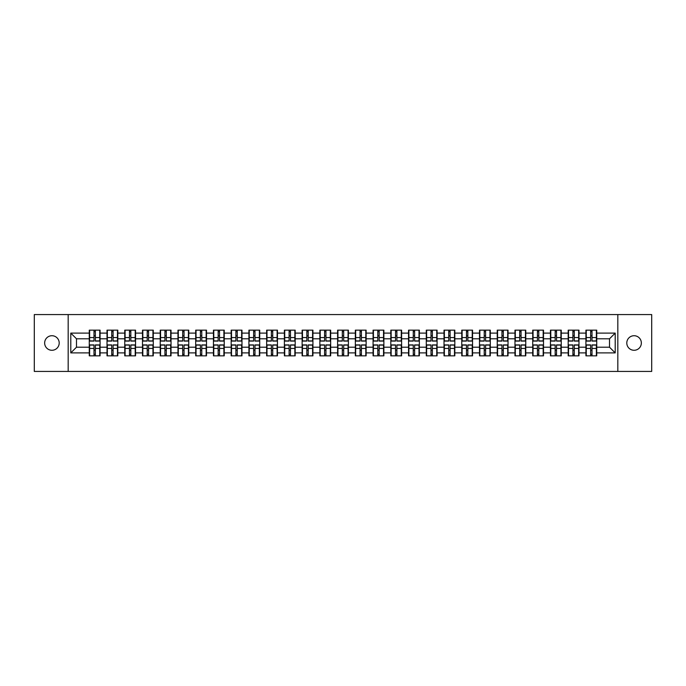 <?xml version="1.0" encoding="UTF-8"?>
<svg xmlns="http://www.w3.org/2000/svg" width="686" height="686" viewBox="0 0 686 686"><rect width="100%" height="100%" fill="white"/><g stroke="black" fill="none" stroke-linecap="round" stroke-linejoin="round"><path stroke-width="1.03" d="M634.078 350.28A7.28 7.28 0 0 1 626.798 343A7.28 7.28 0 0 1 634.078 335.72A7.28 7.28 0 0 1 641.35 343A7.28 7.28 0 0 1 634.078 350.28M51.922 350.28A7.28 7.28 0 0 1 44.65 343A7.28 7.28 0 0 1 51.922 335.72A7.28 7.28 0 0 1 59.202 343A7.28 7.28 0 0 1 51.922 350.28M617.82 371.426L651.7 371.426L651.7 314.574L617.82 314.574L617.82 371.426L68.18 371.426L68.18 314.574L34.3 314.574L34.3 371.426L68.18 371.426M617.82 314.574L68.18 314.574M609.52 347.21L609.52 338.79L596.726 338.79L596.726 347.21L609.52 347.21L615.205 352.896L615.205 333.104L596.726 333.104L596.726 330.155L585.921 330.155L585.921 338.79L578.984 338.79L578.984 347.21L585.921 347.21L585.921 338.79M615.205 352.896L596.726 352.896L596.726 355.845L585.921 355.845L585.921 352.896L578.984 352.896L578.984 355.845L568.188 355.845L568.188 352.896L561.251 352.896L561.251 355.845L550.446 355.845L550.446 352.896L543.509 352.896L543.509 355.845L532.713 355.845L532.713 352.896L525.776 352.896L525.776 355.845L514.972 355.845L514.972 352.896L508.034 352.896L508.034 355.845L497.239 355.845L497.239 352.896L490.301 352.896L490.301 355.845L479.497 355.845L479.497 352.896L472.56 352.896L472.56 355.845L461.764 355.845L461.764 352.896L454.827 352.896L454.827 355.845L444.022 355.845L444.022 352.896L437.085 352.896L437.085 355.845L426.289 355.845L426.289 352.896L419.352 352.896L419.352 355.845L408.547 355.845L408.547 352.896L401.61 352.896L401.61 355.845L390.814 355.845L390.814 352.896L383.877 352.896L383.877 355.845L373.073 355.845L373.073 352.896L366.135 352.896L366.135 355.845L355.339 355.845L355.339 352.896L348.402 352.896L348.402 355.845L337.598 355.845L337.598 352.896L330.661 352.896L330.661 355.845L319.865 355.845L319.865 352.896L312.927 352.896L312.927 355.845L302.123 355.845L302.123 352.896L295.186 352.896L295.186 355.845L284.39 355.845L284.39 352.896L277.453 352.896L277.453 355.845L266.648 355.845L266.648 352.896L259.711 352.896L259.711 355.845L248.915 355.845L248.915 352.896L241.978 352.896L241.978 355.845L231.173 355.845L231.173 352.896L224.236 352.896L224.236 355.845L213.44 355.845L213.44 352.896L206.503 352.896L206.503 355.845L195.699 355.845L195.699 352.896L188.761 352.896L188.761 355.845L177.966 355.845L177.966 352.896L171.028 352.896L171.028 355.845L160.224 355.845L160.224 352.896L153.287 352.896L153.287 355.845L142.491 355.845L142.491 352.896L135.554 352.896L135.554 355.845L124.749 355.845L124.749 352.896L117.812 352.896L117.812 355.845L107.016 355.845L107.016 352.896L100.079 352.896L100.079 355.845L89.274 355.845L89.274 352.896L70.795 352.896L70.795 333.104L89.274 333.104L89.274 338.79L76.48 338.79L76.48 347.21L89.274 347.21L89.274 338.79M585.921 333.104L578.984 333.104L578.984 330.155L568.188 330.155L568.188 333.104L561.251 333.104L561.251 330.155L550.446 330.155L550.446 333.104L543.509 333.104L543.509 330.155L532.713 330.155L532.713 333.104L525.776 333.104L525.776 330.155L514.972 330.155L514.972 333.104L508.034 333.104L508.034 330.155L497.239 330.155L497.239 333.104L490.301 333.104L490.301 330.155L479.497 330.155L479.497 333.104L472.56 333.104L472.56 330.155L461.764 330.155L461.764 333.104L454.827 333.104L454.827 330.155L444.022 330.155L444.022 333.104L437.085 333.104L437.085 330.155L426.289 330.155L426.289 333.104L419.352 333.104L419.352 330.155L408.547 330.155L408.547 333.104L401.61 333.104L401.61 330.155L390.814 330.155L390.814 333.104L383.877 333.104L383.877 330.155L373.073 330.155L373.073 333.104L366.135 333.104L366.135 330.155L355.339 330.155L355.339 333.104L348.402 333.104L348.402 330.155L337.598 330.155L337.598 333.104L330.661 333.104L330.661 330.155L319.865 330.155L319.865 333.104L312.927 333.104L312.927 330.155L302.123 330.155L302.123 333.104L295.186 333.104L295.186 330.155L284.39 330.155L284.39 333.104L277.453 333.104L277.453 330.155L266.648 330.155L266.648 333.104L259.711 333.104L259.711 330.155L248.915 330.155L248.915 333.104L241.978 333.104L241.978 330.155L231.173 330.155L231.173 333.104L224.236 333.104L224.236 330.155L213.44 330.155L213.44 333.104L206.503 333.104L206.503 330.155L195.699 330.155L195.699 333.104L188.761 333.104L188.761 330.155L177.966 330.155L177.966 333.104L171.028 333.104L171.028 330.155L160.224 330.155L160.224 333.104L153.287 333.104L153.287 330.155L142.491 330.155L142.491 333.104L135.554 333.104L135.554 330.155L124.749 330.155L124.749 333.104L117.812 333.104L117.812 330.155L107.016 330.155L107.016 333.104L100.079 333.104L100.079 330.155L89.274 330.155L89.274 333.104M585.921 347.21L585.921 352.896M578.984 347.21L578.984 352.896M578.984 333.104L578.984 338.79M561.251 347.21L568.188 347.21L568.188 338.79L561.251 338.79L561.251 352.896M568.188 347.21L568.188 352.896M568.188 333.104L568.188 338.79M561.251 333.104L561.251 338.79M543.509 347.21L550.446 347.21L550.446 338.79L543.509 338.79L543.509 352.896M550.446 347.21L550.446 352.896M550.446 333.104L550.446 338.79M543.509 333.104L543.509 338.79M525.776 347.21L532.713 347.21L532.713 338.79L525.776 338.79L525.776 352.896M532.713 347.21L532.713 352.896M532.713 333.104L532.713 338.79M525.776 333.104L525.776 338.79M508.034 347.21L514.972 347.21L514.972 338.79L508.034 338.79L508.034 352.896M514.972 347.21L514.972 352.896M514.972 333.104L514.972 338.79M508.034 333.104L508.034 338.79M490.301 347.21L497.239 347.21L497.239 338.79L490.301 338.79L490.301 352.896M497.239 347.21L497.239 352.896M497.239 333.104L497.239 338.79M490.301 333.104L490.301 338.79M472.56 347.21L479.497 347.21L479.497 338.79L472.56 338.79L472.56 352.896M479.497 347.21L479.497 352.896M479.497 333.104L479.497 338.79M472.56 333.104L472.56 338.79M454.827 347.21L461.764 347.21L461.764 338.79L454.827 338.79L454.827 352.896M461.764 347.21L461.764 352.896M461.764 333.104L461.764 338.79M454.827 333.104L454.827 338.79M437.085 347.21L444.022 347.21L444.022 338.79L437.085 338.79L437.085 352.896M444.022 347.21L444.022 352.896M444.022 333.104L444.022 338.79M437.085 333.104L437.085 338.79M419.352 347.21L426.289 347.21L426.289 338.79L419.352 338.79L419.352 352.896M426.289 347.21L426.289 352.896M426.289 333.104L426.289 338.79M419.352 333.104L419.352 338.79M401.61 347.21L408.547 347.21L408.547 338.79L401.61 338.79L401.61 352.896M408.547 347.21L408.547 352.896M408.547 333.104L408.547 338.79M401.61 333.104L401.61 338.79M383.877 347.21L390.814 347.21L390.814 338.79L383.877 338.79L383.877 352.896M390.814 347.21L390.814 352.896M390.814 333.104L390.814 338.79M383.877 333.104L383.877 338.79M366.135 347.21L373.073 347.21L373.073 338.79L366.135 338.79L366.135 352.896M373.073 347.21L373.073 352.896M373.073 333.104L373.073 338.79M366.135 333.104L366.135 338.79M348.402 347.21L355.339 347.21L355.339 338.79L348.402 338.79L348.402 352.896M355.339 347.21L355.339 352.896M355.339 333.104L355.339 338.79M348.402 333.104L348.402 338.79M330.661 347.21L337.598 347.21L337.598 338.79L330.661 338.79L330.661 352.896M337.598 347.21L337.598 352.896M337.598 333.104L337.598 338.79M330.661 333.104L330.661 338.79M312.927 347.21L319.865 347.21L319.865 338.79L312.927 338.79L312.927 352.896M319.865 347.21L319.865 352.896M319.865 333.104L319.865 338.79M312.927 333.104L312.927 338.79M295.186 347.21L302.123 347.21L302.123 338.79L295.186 338.79L295.186 352.896M302.123 347.21L302.123 352.896M302.123 333.104L302.123 338.79M295.186 333.104L295.186 338.79M277.453 347.21L284.39 347.21L284.39 338.79L277.453 338.79L277.453 352.896M284.39 347.21L284.39 352.896M284.39 333.104L284.39 338.79M277.453 333.104L277.453 338.79M259.711 347.21L266.648 347.21L266.648 338.79L259.711 338.79L259.711 352.896M266.648 347.21L266.648 352.896M266.648 333.104L266.648 338.79M259.711 333.104L259.711 338.79M241.978 347.21L248.915 347.21L248.915 338.79L241.978 338.79L241.978 352.896M248.915 347.21L248.915 352.896M248.915 333.104L248.915 338.79M241.978 333.104L241.978 338.79M224.236 347.21L231.173 347.21L231.173 338.79L224.236 338.79L224.236 352.896M231.173 347.21L231.173 352.896M231.173 333.104L231.173 338.79M224.236 333.104L224.236 338.79M206.503 347.21L213.44 347.21L213.44 338.79L206.503 338.79L206.503 352.896M213.44 347.21L213.44 352.896M213.44 333.104L213.44 338.79M206.503 333.104L206.503 338.79M188.761 347.21L195.699 347.21L195.699 338.79L188.761 338.79L188.761 352.896M195.699 347.21L195.699 352.896M195.699 333.104L195.699 338.79M188.761 333.104L188.761 338.79M171.028 347.21L177.966 347.21L177.966 338.79L171.028 338.79L171.028 352.896M177.966 347.21L177.966 352.896M177.966 333.104L177.966 338.79M171.028 333.104L171.028 338.79M153.287 347.21L160.224 347.21L160.224 338.79L153.287 338.79L153.287 352.896M160.224 347.21L160.224 352.896M160.224 333.104L160.224 338.79M153.287 333.104L153.287 338.79M135.554 347.21L142.491 347.21L142.491 338.79L135.554 338.79L135.554 352.896M142.491 347.21L142.491 352.896M142.491 333.104L142.491 338.79M135.554 333.104L135.554 338.79M117.812 347.21L124.749 347.21L124.749 338.79L117.812 338.79L117.812 352.896M124.749 347.21L124.749 352.896M124.749 333.104L124.749 338.79M117.812 333.104L117.812 338.79M100.079 347.21L107.016 347.21L107.016 338.79L100.079 338.79L100.079 352.896M107.016 347.21L107.016 352.896M107.016 333.104L107.016 338.79M100.079 333.104L100.079 338.79M89.274 347.21L89.274 352.896M76.48 347.21L70.795 352.896M70.795 333.104L76.48 338.79M596.726 347.21L596.726 352.896M596.726 333.104L596.726 338.79M615.205 333.104L609.52 338.79M99.736 330.155L99.736 341.071L95.354 341.071L95.354 330.155M93.991 330.155L93.991 341.071L89.617 341.071L89.617 330.155M93.991 331.63L95.354 331.63M95.354 335.84L93.991 335.84M89.617 355.845L89.617 344.929L93.991 344.929L93.991 355.845M95.354 355.845L95.354 344.929L99.736 344.929L99.736 355.845M95.354 354.37L93.991 354.37M93.991 350.16L95.354 350.16M117.469 330.155L117.469 341.071L113.096 341.071L113.096 330.155M111.732 330.155L111.732 341.071L107.35 341.071L107.35 330.155M111.732 331.63L113.096 331.63M113.096 335.84L111.732 335.84M135.211 330.155L135.211 341.071L130.829 341.071L130.829 330.155M129.465 330.155L129.465 341.071L125.092 341.071L125.092 330.155M129.465 331.63L130.829 331.63M130.829 335.84L129.465 335.84M152.944 330.155L152.944 341.071L148.57 341.071L148.57 330.155M147.207 330.155L147.207 341.071L142.825 341.071L142.825 330.155M147.207 331.63L148.57 331.63M148.57 335.84L147.207 335.84M170.685 330.155L170.685 341.071L166.304 341.071L166.304 330.155M164.94 330.155L164.94 341.071L160.567 341.071L160.567 330.155M164.94 331.63L166.304 331.63M166.304 335.84L164.94 335.84M188.418 330.155L188.418 341.071L184.045 341.071L184.045 330.155M182.682 330.155L182.682 341.071L178.3 341.071L178.3 330.155M182.682 331.63L184.045 331.63M184.045 335.84L182.682 335.84M107.35 355.845L107.35 344.929L111.732 344.929L111.732 355.845M113.096 355.845L113.096 344.929L117.469 344.929L117.469 355.845M113.096 354.37L111.732 354.37M111.732 350.16L113.096 350.16M125.092 355.845L125.092 344.929L129.465 344.929L129.465 355.845M130.829 355.845L130.829 344.929L135.211 344.929L135.211 355.845M130.829 354.37L129.465 354.37M129.465 350.16L130.829 350.16M142.825 355.845L142.825 344.929L147.207 344.929L147.207 355.845M148.57 355.845L148.57 344.929L152.944 344.929L152.944 355.845M148.57 354.37L147.207 354.37M147.207 350.16L148.57 350.16M160.567 355.845L160.567 344.929L164.94 344.929L164.94 355.845M166.304 355.845L166.304 344.929L170.685 344.929L170.685 355.845M166.304 354.37L164.94 354.37M164.94 350.16L166.304 350.16M178.3 355.845L178.3 344.929L182.682 344.929L182.682 355.845M184.045 355.845L184.045 344.929L188.418 344.929L188.418 355.845M184.045 354.37L182.682 354.37M182.682 350.16L184.045 350.16M206.16 330.155L206.16 341.071L201.778 341.071L201.778 330.155M200.415 330.155L200.415 341.071L196.042 341.071L196.042 330.155M200.415 331.63L201.778 331.63M201.778 335.84L200.415 335.84M196.042 355.845L196.042 344.929L200.415 344.929L200.415 355.845M201.778 355.845L201.778 344.929L206.16 344.929L206.16 355.845M201.778 354.37L200.415 354.37M200.415 350.16L201.778 350.16M223.893 330.155L223.893 341.071L219.52 341.071L219.52 330.155M218.157 330.155L218.157 341.071L213.775 341.071L213.775 330.155M218.157 331.63L219.52 331.63M219.52 335.84L218.157 335.84M213.775 355.845L213.775 344.929L218.157 344.929L218.157 355.845M219.52 355.845L219.52 344.929L223.893 344.929L223.893 355.845M219.52 354.37L218.157 354.37M218.157 350.16L219.52 350.16M241.635 330.155L241.635 341.071L237.262 341.071L237.262 330.155M235.89 330.155L235.89 341.071L231.516 341.071L231.516 330.155M235.89 331.63L237.262 331.63M237.262 335.84L235.89 335.84M231.516 355.845L231.516 344.929L235.89 344.929L235.89 355.845M237.262 355.845L237.262 344.929L241.635 344.929L241.635 355.845M237.262 354.37L235.89 354.37M235.89 350.16L237.262 350.16M259.377 330.155L259.377 341.071L254.995 341.071L254.995 330.155M253.631 330.155L253.631 341.071L249.25 341.071L249.25 330.155M253.631 331.63L254.995 331.63M254.995 335.84L253.631 335.84M249.25 355.845L249.25 344.929L253.631 344.929L253.631 355.845M254.995 355.845L254.995 344.929L259.377 344.929L259.377 355.845M254.995 354.37L253.631 354.37M253.631 350.16L254.995 350.16M277.11 330.155L277.11 341.071L272.736 341.071L272.736 330.155M271.364 330.155L271.364 341.071L266.991 341.071L266.991 330.155M271.364 331.63L272.736 331.63M272.736 335.84L271.364 335.84M266.991 355.845L266.991 344.929L271.364 344.929L271.364 355.845M272.736 355.845L272.736 344.929L277.11 344.929L277.11 355.845M272.736 354.37L271.364 354.37M271.364 350.16L272.736 350.16M294.851 330.155L294.851 341.071L290.47 341.071L290.47 330.155M289.106 330.155L289.106 341.071L284.724 341.071L284.724 330.155M289.106 331.63L290.47 331.63M290.47 335.84L289.106 335.84M284.724 355.845L284.724 344.929L289.106 344.929L289.106 355.845M290.47 355.845L290.47 344.929L294.851 344.929L294.851 355.845M290.47 354.37L289.106 354.37M289.106 350.16L290.47 350.16M312.584 330.155L312.584 341.071L308.211 341.071L308.211 330.155M306.839 330.155L306.839 341.071L302.466 341.071L302.466 330.155M306.839 331.63L308.211 331.63M308.211 335.84L306.839 335.84M302.466 355.845L302.466 344.929L306.839 344.929L306.839 355.845M308.211 355.845L308.211 344.929L312.584 344.929L312.584 355.845M308.211 354.37L306.839 354.37M306.839 350.16L308.211 350.16M330.326 330.155L330.326 341.071L325.944 341.071L325.944 330.155M324.581 330.155L324.581 341.071L320.199 341.071L320.199 330.155M324.581 331.63L325.944 331.63M325.944 335.84L324.581 335.84M320.199 355.845L320.199 344.929L324.581 344.929L324.581 355.845M325.944 355.845L325.944 344.929L330.326 344.929L330.326 355.845M325.944 354.37L324.581 354.37M324.581 350.16L325.944 350.16M348.059 330.155L348.059 341.071L343.686 341.071L343.686 330.155M342.314 330.155L342.314 341.071L337.941 341.071L337.941 330.155M342.314 331.63L343.686 331.63M343.686 335.84L342.314 335.84M337.941 355.845L337.941 344.929L342.314 344.929L342.314 355.845M343.686 355.845L343.686 344.929L348.059 344.929L348.059 355.845M343.686 354.37L342.314 354.37M342.314 350.16L343.686 350.16M365.801 330.155L365.801 341.071L361.419 341.071L361.419 330.155M360.056 330.155L360.056 341.071L355.674 341.071L355.674 330.155M360.056 331.63L361.419 331.63M361.419 335.84L360.056 335.84M355.674 355.845L355.674 344.929L360.056 344.929L360.056 355.845M361.419 355.845L361.419 344.929L365.801 344.929L365.801 355.845M361.419 354.37L360.056 354.37M360.056 350.16L361.419 350.16M383.534 330.155L383.534 341.071L379.161 341.071L379.161 330.155M377.789 330.155L377.789 341.071L373.416 341.071L373.416 330.155M377.789 331.63L379.161 331.63M379.161 335.84L377.789 335.84M373.416 355.845L373.416 344.929L377.789 344.929L377.789 355.845M379.161 355.845L379.161 344.929L383.534 344.929L383.534 355.845M379.161 354.37L377.789 354.37M377.789 350.16L379.161 350.16M401.276 330.155L401.276 341.071L396.894 341.071L396.894 330.155M395.53 330.155L395.53 341.071L391.149 341.071L391.149 330.155M395.53 331.63L396.894 331.63M396.894 335.84L395.53 335.84M391.149 355.845L391.149 344.929L395.53 344.929L395.53 355.845M396.894 355.845L396.894 344.929L401.276 344.929L401.276 355.845M396.894 354.37L395.53 354.37M395.53 350.16L396.894 350.16M419.009 330.155L419.009 341.071L414.636 341.071L414.636 330.155M413.264 330.155L413.264 341.071L408.89 341.071L408.89 330.155M413.264 331.63L414.636 331.63M414.636 335.84L413.264 335.84M408.89 355.845L408.89 344.929L413.264 344.929L413.264 355.845M414.636 355.845L414.636 344.929L419.009 344.929L419.009 355.845M414.636 354.37L413.264 354.37M413.264 350.16L414.636 350.16M436.75 330.155L436.75 341.071L432.369 341.071L432.369 330.155M431.005 330.155L431.005 341.071L426.623 341.071L426.623 330.155M431.005 331.63L432.369 331.63M432.369 335.84L431.005 335.84M426.623 355.845L426.623 344.929L431.005 344.929L431.005 355.845M432.369 355.845L432.369 344.929L436.75 344.929L436.75 355.845M432.369 354.37L431.005 354.37M431.005 350.16L432.369 350.16M454.484 330.155L454.484 341.071L450.11 341.071L450.11 330.155M448.738 330.155L448.738 341.071L444.365 341.071L444.365 330.155M448.738 331.63L450.11 331.63M450.11 335.84L448.738 335.84M444.365 355.845L444.365 344.929L448.738 344.929L448.738 355.845M450.11 355.845L450.11 344.929L454.484 344.929L454.484 355.845M450.11 354.37L448.738 354.37M448.738 350.16L450.11 350.16M472.225 330.155L472.225 341.071L467.843 341.071L467.843 330.155M466.48 330.155L466.48 341.071L462.107 341.071L462.107 330.155M466.48 331.63L467.843 331.63M467.843 335.84L466.48 335.84M462.107 355.845L462.107 344.929L466.48 344.929L466.48 355.845M467.843 355.845L467.843 344.929L472.225 344.929L472.225 355.845M467.843 354.37L466.48 354.37M466.48 350.16L467.843 350.16M489.958 330.155L489.958 341.071L485.585 341.071L485.585 330.155M484.222 330.155L484.222 341.071L479.84 341.071L479.84 330.155M484.222 331.63L485.585 331.63M485.585 335.84L484.222 335.84M479.84 355.845L479.84 344.929L484.222 344.929L484.222 355.845M485.585 355.845L485.585 344.929L489.958 344.929L489.958 355.845M485.585 354.37L484.222 354.37M484.222 350.16L485.585 350.16M507.7 330.155L507.7 341.071L503.318 341.071L503.318 330.155M501.955 330.155L501.955 341.071L497.582 341.071L497.582 330.155M501.955 331.63L503.318 331.63M503.318 335.84L501.955 335.84M497.582 355.845L497.582 344.929L501.955 344.929L501.955 355.845M503.318 355.845L503.318 344.929L507.7 344.929L507.7 355.845M503.318 354.37L501.955 354.37M501.955 350.16L503.318 350.16M525.433 330.155L525.433 341.071L521.06 341.071L521.06 330.155M519.696 330.155L519.696 341.071L515.315 341.071L515.315 330.155M519.696 331.63L521.06 331.63M521.06 335.84L519.696 335.84M515.315 355.845L515.315 344.929L519.696 344.929L519.696 355.845M521.06 355.845L521.06 344.929L525.433 344.929L525.433 355.845M521.06 354.37L519.696 354.37M519.696 350.16L521.06 350.16M543.175 330.155L543.175 341.071L538.793 341.071L538.793 330.155M537.43 330.155L537.43 341.071L533.056 341.071L533.056 330.155M537.43 331.63L538.793 331.63M538.793 335.84L537.43 335.84M533.056 355.845L533.056 344.929L537.43 344.929L537.43 355.845M538.793 355.845L538.793 344.929L543.175 344.929L543.175 355.845M538.793 354.37L537.43 354.37M537.43 350.16L538.793 350.16M560.908 330.155L560.908 341.071L556.535 341.071L556.535 330.155M555.171 330.155L555.171 341.071L550.789 341.071L550.789 330.155M555.171 331.63L556.535 331.63M556.535 335.84L555.171 335.84M550.789 355.845L550.789 344.929L555.171 344.929L555.171 355.845M556.535 355.845L556.535 344.929L560.908 344.929L560.908 355.845M556.535 354.37L555.171 354.37M555.171 350.16L556.535 350.16M578.65 330.155L578.65 341.071L574.268 341.071L574.268 330.155M572.904 330.155L572.904 341.071L568.531 341.071L568.531 330.155M572.904 331.63L574.268 331.63M574.268 335.84L572.904 335.84M568.531 355.845L568.531 344.929L572.904 344.929L572.904 355.845M574.268 355.845L574.268 344.929L578.65 344.929L578.65 355.845M574.268 354.37L572.904 354.37M572.904 350.16L574.268 350.16M596.383 330.155L596.383 341.071L592.009 341.071L592.009 330.155M590.646 330.155L590.646 341.071L586.264 341.071L586.264 330.155M590.646 331.63L592.009 331.63M592.009 335.84L590.646 335.84M586.264 355.845L586.264 344.929L590.646 344.929L590.646 355.845M592.009 355.845L592.009 344.929L596.383 344.929L596.383 355.845M592.009 354.37L590.646 354.37M590.646 350.16L592.009 350.16M93.991 337.563L89.617 337.563M93.991 340.925L89.617 340.925M99.736 337.563L95.354 337.563M99.736 340.925L95.354 340.925M95.354 348.437L99.736 348.437M95.354 345.075L99.736 345.075M89.617 348.437L93.991 348.437M89.617 345.075L93.991 345.075M111.732 337.563L107.35 337.563M111.732 340.925L107.35 340.925M117.469 337.563L113.096 337.563M117.469 340.925L113.096 340.925M129.465 337.563L125.092 337.563M129.465 340.925L125.092 340.925M135.211 337.563L130.829 337.563M135.211 340.925L130.829 340.925M147.207 337.563L142.825 337.563M147.207 340.925L142.825 340.925M152.944 337.563L148.57 337.563M152.944 340.925L148.57 340.925M164.94 337.563L160.567 337.563M164.94 340.925L160.567 340.925M170.685 337.563L166.304 337.563M170.685 340.925L166.304 340.925M182.682 337.563L178.3 337.563M182.682 340.925L178.3 340.925M188.418 337.563L184.045 337.563M188.418 340.925L184.045 340.925M113.096 348.437L117.469 348.437M113.096 345.075L117.469 345.075M107.35 348.437L111.732 348.437M107.35 345.075L111.732 345.075M130.829 348.437L135.211 348.437M130.829 345.075L135.211 345.075M125.092 348.437L129.465 348.437M125.092 345.075L129.465 345.075M148.57 348.437L152.944 348.437M148.57 345.075L152.944 345.075M142.825 348.437L147.207 348.437M142.825 345.075L147.207 345.075M166.304 348.437L170.685 348.437M166.304 345.075L170.685 345.075M160.567 348.437L164.94 348.437M160.567 345.075L164.94 345.075M184.045 348.437L188.418 348.437M184.045 345.075L188.418 345.075M178.3 348.437L182.682 348.437M178.3 345.075L182.682 345.075M200.415 337.563L196.042 337.563M200.415 340.925L196.042 340.925M206.16 337.563L201.778 337.563M206.16 340.925L201.778 340.925M201.778 348.437L206.16 348.437M201.778 345.075L206.16 345.075M196.042 348.437L200.415 348.437M196.042 345.075L200.415 345.075M218.157 337.563L213.775 337.563M218.157 340.925L213.775 340.925M223.893 337.563L219.52 337.563M223.893 340.925L219.52 340.925M219.52 348.437L223.893 348.437M219.52 345.075L223.893 345.075M213.775 348.437L218.157 348.437M213.775 345.075L218.157 345.075M235.89 337.563L231.516 337.563M235.89 340.925L231.516 340.925M241.635 337.563L237.262 337.563M241.635 340.925L237.262 340.925M237.262 348.437L241.635 348.437M237.262 345.075L241.635 345.075M231.516 348.437L235.89 348.437M231.516 345.075L235.89 345.075M253.631 337.563L249.25 337.563M253.631 340.925L249.25 340.925M259.377 337.563L254.995 337.563M259.377 340.925L254.995 340.925M254.995 348.437L259.377 348.437M254.995 345.075L259.377 345.075M249.25 348.437L253.631 348.437M249.25 345.075L253.631 345.075M271.364 337.563L266.991 337.563M271.364 340.925L266.991 340.925M277.11 337.563L272.736 337.563M277.11 340.925L272.736 340.925M272.736 348.437L277.11 348.437M272.736 345.075L277.11 345.075M266.991 348.437L271.364 348.437M266.991 345.075L271.364 345.075M289.106 337.563L284.724 337.563M289.106 340.925L284.724 340.925M294.851 337.563L290.47 337.563M294.851 340.925L290.47 340.925M290.47 348.437L294.851 348.437M290.47 345.075L294.851 345.075M284.724 348.437L289.106 348.437M284.724 345.075L289.106 345.075M306.839 337.563L302.466 337.563M306.839 340.925L302.466 340.925M312.584 337.563L308.211 337.563M312.584 340.925L308.211 340.925M308.211 348.437L312.584 348.437M308.211 345.075L312.584 345.075M302.466 348.437L306.839 348.437M302.466 345.075L306.839 345.075M324.581 337.563L320.199 337.563M324.581 340.925L320.199 340.925M330.326 337.563L325.944 337.563M330.326 340.925L325.944 340.925M325.944 348.437L330.326 348.437M325.944 345.075L330.326 345.075M320.199 348.437L324.581 348.437M320.199 345.075L324.581 345.075M342.314 337.563L337.941 337.563M342.314 340.925L337.941 340.925M348.059 337.563L343.686 337.563M348.059 340.925L343.686 340.925M343.686 348.437L348.059 348.437M343.686 345.075L348.059 345.075M337.941 348.437L342.314 348.437M337.941 345.075L342.314 345.075M360.056 337.563L355.674 337.563M360.056 340.925L355.674 340.925M365.801 337.563L361.419 337.563M365.801 340.925L361.419 340.925M361.419 348.437L365.801 348.437M361.419 345.075L365.801 345.075M355.674 348.437L360.056 348.437M355.674 345.075L360.056 345.075M377.789 337.563L373.416 337.563M377.789 340.925L373.416 340.925M383.534 337.563L379.161 337.563M383.534 340.925L379.161 340.925M379.161 348.437L383.534 348.437M379.161 345.075L383.534 345.075M373.416 348.437L377.789 348.437M373.416 345.075L377.789 345.075M395.53 337.563L391.149 337.563M395.53 340.925L391.149 340.925M401.276 337.563L396.894 337.563M401.276 340.925L396.894 340.925M396.894 348.437L401.276 348.437M396.894 345.075L401.276 345.075M391.149 348.437L395.53 348.437M391.149 345.075L395.53 345.075M413.264 337.563L408.89 337.563M413.264 340.925L408.89 340.925M419.009 337.563L414.636 337.563M419.009 340.925L414.636 340.925M414.636 348.437L419.009 348.437M414.636 345.075L419.009 345.075M408.89 348.437L413.264 348.437M408.89 345.075L413.264 345.075M431.005 337.563L426.623 337.563M431.005 340.925L426.623 340.925M436.75 337.563L432.369 337.563M436.75 340.925L432.369 340.925M432.369 348.437L436.75 348.437M432.369 345.075L436.75 345.075M426.623 348.437L431.005 348.437M426.623 345.075L431.005 345.075M448.738 337.563L444.365 337.563M448.738 340.925L444.365 340.925M454.484 337.563L450.11 337.563M454.484 340.925L450.11 340.925M450.11 348.437L454.484 348.437M450.11 345.075L454.484 345.075M444.365 348.437L448.738 348.437M444.365 345.075L448.738 345.075M466.48 337.563L462.107 337.563M466.48 340.925L462.107 340.925M472.225 337.563L467.843 337.563M472.225 340.925L467.843 340.925M467.843 348.437L472.225 348.437M467.843 345.075L472.225 345.075M462.107 348.437L466.48 348.437M462.107 345.075L466.48 345.075M484.222 337.563L479.84 337.563M484.222 340.925L479.84 340.925M489.958 337.563L485.585 337.563M489.958 340.925L485.585 340.925M485.585 348.437L489.958 348.437M485.585 345.075L489.958 345.075M479.84 348.437L484.222 348.437M479.84 345.075L484.222 345.075M501.955 337.563L497.582 337.563M501.955 340.925L497.582 340.925M507.7 337.563L503.318 337.563M507.7 340.925L503.318 340.925M503.318 348.437L507.7 348.437M503.318 345.075L507.7 345.075M497.582 348.437L501.955 348.437M497.582 345.075L501.955 345.075M519.696 337.563L515.315 337.563M519.696 340.925L515.315 340.925M525.433 337.563L521.06 337.563M525.433 340.925L521.06 340.925M521.06 348.437L525.433 348.437M521.06 345.075L525.433 345.075M515.315 348.437L519.696 348.437M515.315 345.075L519.696 345.075M537.43 337.563L533.056 337.563M537.43 340.925L533.056 340.925M543.175 337.563L538.793 337.563M543.175 340.925L538.793 340.925M538.793 348.437L543.175 348.437M538.793 345.075L543.175 345.075M533.056 348.437L537.43 348.437M533.056 345.075L537.43 345.075M555.171 337.563L550.789 337.563M555.171 340.925L550.789 340.925M560.908 337.563L556.535 337.563M560.908 340.925L556.535 340.925M556.535 348.437L560.908 348.437M556.535 345.075L560.908 345.075M550.789 348.437L555.171 348.437M550.789 345.075L555.171 345.075M572.904 337.563L568.531 337.563M572.904 340.925L568.531 340.925M578.65 337.563L574.268 337.563M578.65 340.925L574.268 340.925M574.268 348.437L578.65 348.437M574.268 345.075L578.65 345.075M568.531 348.437L572.904 348.437M568.531 345.075L572.904 345.075M590.646 337.563L586.264 337.563M590.646 340.925L586.264 340.925M596.383 337.563L592.009 337.563M596.383 340.925L592.009 340.925M592.009 348.437L596.383 348.437M592.009 345.075L596.383 345.075M586.264 348.437L590.646 348.437M586.264 345.075L590.646 345.075"/></g></svg>
